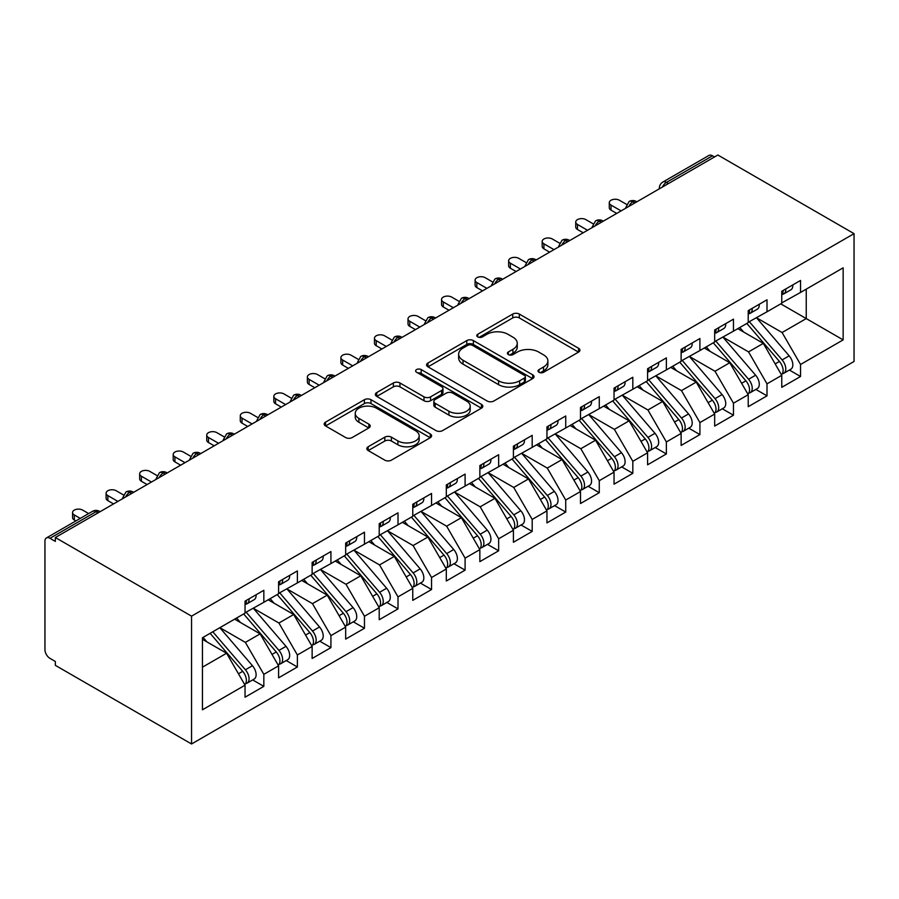 <?xml version="1.0" encoding="UTF-8"?>
<svg xmlns="http://www.w3.org/2000/svg" width="899" height="899" viewBox="0 0 899 899"><rect width="100%" height="100%" fill="white"/><g stroke="black" fill="none" stroke-linecap="round" stroke-linejoin="round"><path stroke-width="1.35" d="M538.995 372.276A3.259 1.877 0 0 0 543.603 372.276L578.585 352.082A4.652 2.686 0 0 0 579.945 350.183A4.652 2.686 0 0 0 578.585 348.284L519.319 314.066A4.652 2.686 0 0 0 512.733 314.066L477.751 334.259A3.259 1.877 0 0 0 476.796 335.597A3.259 1.877 0 0 0 477.751 336.923A3.259 1.877 0 0 0 482.358 336.923L486.887 334.304A14.901 8.608 0 0 1 507.957 334.304L512.902 337.159A14.901 8.608 0 0 1 517.262 343.238A14.901 8.608 0 0 1 512.902 349.329L508.373 351.936A3.259 1.877 0 0 0 507.418 353.273A3.259 1.877 0 0 0 508.373 354.599A3.259 1.877 0 0 0 512.981 354.599L517.509 351.992A14.901 8.608 0 0 1 538.58 351.992L543.513 354.835A14.901 8.608 0 0 1 547.884 360.926A14.901 8.608 0 0 1 543.513 367.006L538.995 369.624A3.259 1.877 0 0 0 538.04 370.95A3.259 1.877 0 0 0 538.995 372.276L538.995 369.624M368.185 446.758A4.652 2.686 0 0 0 366.826 448.657A4.652 2.686 0 0 0 368.185 450.556L384.817 460.153A4.652 2.686 0 0 0 391.402 460.153L430.25 437.723A4.652 2.686 0 0 0 431.61 435.824A4.652 2.686 0 0 0 430.25 433.925L370.984 399.707A4.652 2.686 0 0 0 364.398 399.707L325.55 422.137A4.652 2.686 0 0 0 324.179 424.036A4.652 2.686 0 0 0 325.55 425.935L345.632 437.532A4.652 2.686 0 0 0 352.217 437.532L368.848 427.935A4.652 2.686 0 0 0 370.208 426.036A4.652 2.686 0 0 0 368.848 424.126L358.881 418.383A12.451 7.192 0 0 1 355.24 413.293A12.451 7.192 0 0 1 362.926 406.651A12.451 7.192 0 0 1 376.501 408.213L415.518 430.733A12.451 7.192 0 0 1 419.17 435.824A12.451 7.192 0 0 1 411.472 442.465A12.451 7.192 0 0 1 397.897 440.903L391.402 437.15A4.652 2.686 0 0 0 384.817 437.15L368.185 446.758L368.185 450.556M717.863 155.021L854.05 233.65L191.543 616.152L55.345 537.523L717.863 155.021M487.213 401.033A4.652 2.686 0 0 0 493.798 401.033L532.658 378.603A4.652 2.686 0 0 0 534.017 376.703A4.652 2.686 0 0 0 532.658 374.804L473.38 340.586A4.652 2.686 0 0 0 466.795 340.586L427.946 363.016A4.652 2.686 0 0 0 426.587 364.915A4.652 2.686 0 0 0 427.946 366.814L487.213 401.033M417.889 372.984A3.259 1.877 0 0 1 421.193 373.445L421.193 369.568L481.448 404.359A4.652 2.686 0 0 1 482.819 406.258A4.652 2.686 0 0 1 481.448 408.157L442.6 430.599A4.652 2.686 0 0 1 436.015 430.599L376.748 396.38L376.748 392.571A4.652 2.686 0 0 0 375.377 394.47A4.652 2.686 0 0 0 376.748 396.38M376.748 392.571L393.369 382.974A4.652 2.686 0 0 1 399.954 382.974L423.991 396.852A4.652 2.686 0 0 0 430.576 396.852L441.611 390.481A4.652 2.686 0 0 0 442.971 388.582A4.652 2.686 0 0 0 441.611 386.682L416.585 372.231A3.259 1.877 0 0 1 415.63 370.905A3.259 1.877 0 0 1 417.642 369.163A3.259 1.877 0 0 1 421.193 369.568M55.345 537.523L55.345 541.4L49.984 538.299A7.113 4.113 -120 0 0 46.422 537.939A7.113 4.113 -120 0 0 44.95 541.198L44.95 649.662A7.113 4.113 -120 0 0 49.984 658.371L55.345 661.473L55.345 665.35L191.543 743.979L191.543 616.152M191.543 743.979L854.05 361.477L854.05 233.65M780.759 303.862L843.15 339.889L843.15 267.835L800.548 292.433L800.548 280.432L781.759 291.276L781.759 303.278L767.004 311.796L767.004 299.794L748.215 310.638L748.215 322.651L733.46 331.169L733.46 319.156L714.671 330L714.671 342.013L699.916 350.531L699.916 338.53L681.127 349.374L681.127 361.376L666.373 369.905L666.373 357.892L647.583 368.736L647.583 380.749L632.817 389.267L632.817 377.265L614.039 388.11L614.039 400.111L599.273 408.64L599.273 396.628L580.496 407.472L580.496 419.485L565.729 428.003L565.729 415.99L546.952 426.845L546.952 438.847L532.186 447.365L532.186 435.363L513.408 446.207L513.408 458.209L498.642 466.738L498.642 454.725L479.852 465.57L479.852 477.583L465.098 486.101L465.098 474.099L446.309 484.943L446.309 496.945L431.554 505.474L431.554 493.461L412.765 504.305L412.765 516.318L398.01 524.836L398.01 512.835L379.221 523.679L379.221 535.68L364.466 544.198L364.466 532.197L345.677 543.041L345.677 555.054L330.922 563.572L330.922 551.559L312.133 562.403L312.133 574.416L297.378 582.934L297.378 570.932L278.589 581.777L278.589 593.778L263.834 602.308L263.834 590.295L245.045 601.139L245.045 613.152L202.444 637.751L202.444 709.794L245.045 685.195L226.593 653.236L202.444 639.301M843.15 339.889L800.548 364.477L782.096 332.529L756.598 317.808M789.401 370.051L800.548 376.49L800.548 364.477M800.548 376.49L781.759 387.334L781.759 375.321L767.004 383.851L748.552 351.891L723.054 337.17M755.857 389.413L767.004 395.852L767.004 383.851M767.004 395.852L748.215 406.696L748.215 394.695L733.46 403.213L715.008 371.253L689.511 356.543M722.302 408.787L733.46 415.226L733.46 403.213M733.46 415.226L714.671 426.07L714.671 414.057L699.916 422.575L681.464 390.627L655.967 375.906M688.758 428.149L699.916 434.588L699.916 422.575M699.916 434.588L681.127 445.432L681.127 433.43L666.373 441.948L647.921 409.989L622.423 395.268M655.214 447.522L666.373 453.95L666.373 441.948M666.373 453.95L647.583 464.805L647.583 452.793L632.817 461.311L614.377 429.362L588.879 414.641M621.67 466.884L632.817 473.324L632.817 461.311M632.817 473.324L614.039 484.168L614.039 472.155L599.273 480.684L580.833 448.725L555.335 434.003M588.126 486.247L599.273 492.686L599.273 480.684M599.273 492.686L580.496 503.53L580.496 491.528L565.729 500.046L547.277 468.087L521.791 453.377M554.582 505.62L565.729 512.059L565.729 500.046M565.729 512.059L546.952 522.903L546.952 510.89L532.186 519.42L513.734 487.46L488.247 472.739M521.038 524.982L532.186 531.421L532.186 519.42M532.186 531.421L513.408 542.266L513.408 530.264L498.642 538.782L480.19 506.822L454.703 492.113M487.494 544.356L498.642 550.795L498.642 538.782M498.642 550.795L479.852 561.639L479.852 549.626L465.098 558.144L446.646 526.196L421.159 511.475M453.95 563.718L465.098 570.157L465.098 558.144M465.098 570.157L446.309 581.001L446.309 569L431.554 577.518L413.102 545.558L387.604 530.837L420.17 568.876L413.135 572.944A9.484 5.473 60 0 1 416.799 581.956A9.484 5.473 60 0 1 414.832 586.305A9.484 5.473 60 0 1 413.293 586.744M420.406 583.091L431.554 589.519L431.554 577.518M431.554 589.519L412.765 600.363L412.765 588.362L398.01 596.88L379.558 564.932L354.06 550.21M386.862 602.454L398.01 608.893L398.01 596.88M398.01 608.893L379.221 619.737L379.221 607.724L364.466 616.253L346.014 584.294L320.516 569.573L353.082 607.612L346.036 611.68A9.484 5.473 60 0 1 349.7 620.692A9.484 5.473 60 0 1 347.744 625.041A9.484 5.473 60 0 1 346.205 625.479M353.318 621.816L364.466 628.255L364.466 616.253M364.466 628.255L345.677 639.099L345.677 627.097L330.922 635.615L312.47 603.656L286.972 588.946L319.538 626.974L312.492 631.042A9.484 5.473 60 0 1 316.156 640.066A9.484 5.473 60 0 1 314.189 644.403A9.484 5.473 60 0 1 312.661 644.841M319.774 641.189L330.922 647.628L330.922 635.615M330.922 647.628L312.133 658.473L312.133 646.46L297.378 654.989L278.926 623.029L253.428 608.308M286.23 660.551L297.378 666.991L297.378 654.989M297.378 666.991L278.589 677.835L278.589 665.833L263.834 674.351L245.382 642.392L219.884 627.671M252.675 679.925L263.834 686.353L263.834 674.351M263.834 686.353L245.045 697.208L245.045 685.195M245.045 612.758L263.834 602.308M202.444 667.182L226.593 653.236M278.589 593.396L297.378 582.934M245.382 642.392L260.137 633.874L234.65 619.153M278.589 665.833L260.137 633.874M312.133 574.034L330.922 563.572M278.926 623.029L293.681 614.511L268.194 599.79M312.133 646.46L293.681 614.511M345.677 554.661L364.466 544.198M312.47 603.656L327.225 595.138L301.738 580.417M345.677 627.097L327.225 595.138M379.221 535.298L398.01 524.836M346.014 584.294L360.769 575.776L335.282 561.055M379.221 607.724L360.769 575.776M412.765 515.925L431.554 505.474M379.558 564.932L394.324 556.402L368.826 541.681M412.765 588.362L394.324 556.402M446.309 496.563L465.098 486.101M413.102 545.558L427.868 537.04L402.37 522.319M446.309 569L427.868 537.04M479.852 477.189L498.642 466.738M446.646 526.196L461.412 517.667L435.914 502.957M479.852 549.626L461.412 517.667M513.408 457.827L532.186 447.365M480.19 506.822L494.956 498.304L469.458 483.583M513.408 530.264L494.956 498.304M546.952 438.465L565.729 428.003M513.734 487.46L528.5 478.942L503.002 464.221M546.952 510.89L528.5 478.942M580.496 419.091L599.273 408.64M547.277 468.087L562.044 459.569L536.546 444.848M580.496 491.528L562.044 459.569M614.039 399.729L632.817 389.267M580.833 448.725L595.587 440.207L570.09 425.485M614.039 472.155L595.587 440.207M647.583 380.356L666.373 369.905M614.377 429.362L629.131 420.833L603.634 406.123M647.583 452.793L629.131 420.833M681.127 360.993L699.916 350.531M647.921 409.989L662.675 401.471L637.177 386.75M681.127 433.43L662.675 401.471M714.671 341.631L733.46 331.169M681.464 390.627L696.219 382.109L670.733 367.388M714.671 414.057L696.219 382.109M748.215 322.258L767.004 311.796M715.008 371.253L729.763 362.735L704.277 348.014M748.215 394.695L729.763 362.735M714.503 156.965L712.491 155.797L666.451 182.385L668.463 183.542M662.428 187.026A7.113 4.113 120 0 1 666.451 182.385A7.113 4.113 60 0 0 662.889 182.025L708.929 155.448A7.113 4.113 60 0 1 712.491 155.797M781.759 302.896L800.548 292.433M782.096 332.529L806.246 318.583L806.246 289.141L843.15 267.835M748.552 351.891L763.307 343.373L737.821 328.652M781.759 375.321L763.307 343.373M634.75 203.005L632.739 201.848A7.113 4.113 -120 0 0 629.176 201.488A7.113 4.113 -120 0 0 629.098 201.545L625.783 207.557A7.113 4.113 0 0 0 625.861 208.141M601.206 222.379L599.195 221.21A7.113 4.113 -120 0 0 595.632 220.862A7.113 4.113 -120 0 0 595.554 220.907L592.239 226.919A7.113 4.113 0 0 0 592.317 227.503M567.662 241.741L565.651 240.584A7.113 4.113 -120 0 0 562.089 240.224A7.113 4.113 -120 0 0 562.01 240.28L558.695 246.292A7.113 4.113 0 0 0 558.773 246.877M534.118 261.103L532.107 259.946A7.113 4.113 -120 0 0 528.545 259.597A7.113 4.113 -120 0 0 528.466 259.642L525.151 265.654A7.113 4.113 0 0 0 525.23 266.239M500.574 280.477L498.563 279.308A7.113 4.113 -120 0 0 495.001 278.96A7.113 4.113 -120 0 0 494.922 279.005L491.607 285.028A7.113 4.113 0 0 0 491.686 285.612M467.031 299.839L465.019 298.682A7.113 4.113 -120 0 0 461.457 298.322A7.113 4.113 -120 0 0 461.378 298.378L458.063 304.39A7.113 4.113 0 0 0 458.13 304.975M433.487 319.212L431.475 318.044A7.113 4.113 -120 0 0 427.913 317.695A7.113 4.113 -120 0 0 427.834 317.74L424.519 323.764A7.113 4.113 0 0 0 424.586 324.337M399.943 338.575L397.92 337.417A7.113 4.113 -120 0 0 394.369 337.058A7.113 4.113 -120 0 0 394.279 337.114L390.975 343.126A7.113 4.113 0 0 0 391.043 343.71M366.387 357.937L364.376 356.779A7.113 4.113 -120 0 0 360.825 356.431A7.113 4.113 -120 0 0 360.735 356.476L357.431 362.488A7.113 4.113 0 0 0 357.499 363.072M332.844 377.31L330.832 376.142A7.113 4.113 -120 0 0 327.281 375.793A7.113 4.113 -120 0 0 327.191 375.849L323.887 381.861A7.113 4.113 0 0 0 323.955 382.446M299.3 396.673L297.288 395.515A7.113 4.113 -120 0 0 293.737 395.167A7.113 4.113 -120 0 0 293.647 395.212L290.343 401.224A7.113 4.113 0 0 0 290.411 401.808M265.756 416.046L263.744 414.877A7.113 4.113 -120 0 0 260.193 414.529A7.113 4.113 -120 0 0 260.103 414.574L256.799 420.597A7.113 4.113 0 0 0 256.867 421.182M232.212 435.408L230.2 434.251A7.113 4.113 -120 0 0 226.638 433.891A7.113 4.113 -120 0 0 226.559 433.947L223.255 439.959A7.113 4.113 0 0 0 223.323 440.544M198.668 454.782L196.656 453.613A7.113 4.113 -120 0 0 193.094 453.265A7.113 4.113 -120 0 0 193.015 453.31L189.7 459.322A7.113 4.113 0 0 0 189.779 459.906M165.124 474.144L163.112 472.986A7.113 4.113 -120 0 0 159.55 472.627A7.113 4.113 -120 0 0 159.471 472.683L156.156 478.695A7.113 4.113 0 0 0 156.235 479.279M131.58 493.506L129.568 492.349A7.113 4.113 -120 0 0 126.006 492A7.113 4.113 -120 0 0 125.927 492.045L122.612 498.057A7.113 4.113 0 0 0 122.691 498.642M540.299 372.737L543.513 370.882A14.901 8.608 0 0 0 547.884 364.792L547.884 360.926M517.262 343.238L517.262 347.115A14.901 8.608 0 0 1 512.902 353.206L509.677 355.06M578.518 352.116L519.319 317.931A4.652 2.686 0 0 0 512.733 317.931L479.055 337.383M532.59 378.636L473.38 344.452A4.652 2.686 0 0 0 466.795 344.452L428.014 366.848M524.42 378.029A3.259 1.877 0 0 0 525.376 376.703A3.259 1.877 0 0 0 524.42 375.366L472.402 345.34A3.259 1.877 0 0 0 467.783 345.34L463.019 348.093A14.901 8.608 0 0 0 458.647 354.172A14.901 8.608 0 0 0 463.019 360.263L498.574 380.794A14.901 8.608 0 0 0 519.644 380.794L524.42 378.029L524.42 381.906A3.259 1.877 0 0 0 525.376 380.569L525.376 376.703M458.647 354.172L458.647 358.049A14.901 8.608 0 0 0 463.019 364.129L463.019 360.263M524.42 381.906L519.644 384.66A14.901 8.608 0 0 1 498.574 384.66L463.019 364.129M376.805 396.414L393.369 386.851L393.369 382.974M442.971 388.582L442.971 392.458A4.652 2.686 0 0 1 441.611 394.358L430.576 400.729A4.652 2.686 0 0 1 423.991 400.729L399.954 386.851A4.652 2.686 0 0 0 393.369 386.851M421.193 373.445L481.392 408.202M448.938 411.248A12.451 7.192 0 0 0 462.513 412.81A12.451 7.192 0 0 0 470.199 406.168A12.451 7.192 0 0 0 466.559 401.078L452.804 393.144A4.652 2.686 0 0 0 446.219 393.144L435.195 399.516A4.652 2.686 0 0 0 433.824 401.415A4.652 2.686 0 0 0 435.195 403.314L448.938 411.248L448.938 415.124A12.451 7.192 0 0 0 462.513 416.687A12.451 7.192 0 0 0 470.199 410.045L470.199 406.168M433.824 401.415L433.824 405.292A4.652 2.686 0 0 0 435.195 407.191L435.195 403.314M448.938 415.124L435.195 407.191M419.17 435.824L419.17 439.701A12.451 7.192 0 0 1 411.472 446.342A12.451 7.192 0 0 1 397.897 444.78L391.402 441.027A4.652 2.686 0 0 0 384.817 441.027L368.242 450.59M355.24 413.293L355.24 417.17A12.451 7.192 0 0 0 358.881 422.249L358.881 418.383M368.781 427.969L358.881 422.249M430.194 437.757L370.984 403.572A4.652 2.686 0 0 0 364.398 403.572L325.607 425.969M749.519 321.898L782.119 359.903A9.484 5.473 60 0 1 785.782 368.927A9.484 5.473 60 0 1 783.827 373.265L790.862 369.197A9.484 5.473 -120 0 0 792.828 364.859A9.484 5.473 -120 0 0 789.165 355.847L756.565 317.83M783.827 373.265A9.484 5.473 60 0 1 782.287 373.703M746.833 323.449L779.444 361.454A9.484 5.473 60 0 1 783.108 370.478A9.484 5.473 60 0 1 781.377 374.669M743.653 332.023L739.787 327.517M781.759 294.962A9.484 5.473 -120 0 0 783.108 291.085A9.484 5.473 -120 0 0 783.085 290.512M782.287 294.321A9.484 5.473 -120 0 0 783.827 293.883A9.484 5.473 -120 0 0 785.782 289.534A9.484 5.473 -120 0 0 785.771 288.961M792.817 284.893A9.484 5.473 60 0 1 792.828 285.466A9.484 5.473 60 0 1 790.862 289.815L783.827 293.883M626.547 204.365L619.4 200.252A5.933 3.427 -0 0 0 612.938 199.511A5.933 3.427 -0 0 0 609.286 202.668A5.933 3.427 -0 0 0 611.017 205.084L611.017 210.13A5.933 3.427 180 0 1 609.286 207.703L609.286 202.668M616.725 213.411L611.017 210.13M621.085 210.894L611.017 205.084M715.975 341.26L748.575 379.277A9.484 5.473 60 0 1 752.238 388.289A9.484 5.473 60 0 1 750.272 392.638L757.318 388.57A9.484 5.473 -120 0 0 759.284 384.221A9.484 5.473 -120 0 0 755.621 375.209L723.01 337.192M750.272 392.638A9.484 5.473 60 0 1 748.743 393.077M713.289 342.811L745.9 380.828A9.484 5.473 60 0 1 749.552 389.84A9.484 5.473 60 0 1 747.833 394.032M710.109 351.385L706.243 346.879M682.42 360.634L715.031 398.639A9.484 5.473 60 0 1 718.694 407.663A9.484 5.473 60 0 1 716.728 412L723.774 407.932A9.484 5.473 -120 0 0 725.74 403.595A9.484 5.473 -120 0 0 722.077 394.571L689.466 356.566M716.728 412A9.484 5.473 60 0 1 715.199 412.439M679.745 362.185L712.345 400.19A9.484 5.473 60 0 1 716.009 409.214A9.484 5.473 60 0 1 714.289 413.394M676.565 370.759L672.699 366.241M648.876 379.996L681.487 418.013A9.484 5.473 60 0 1 685.15 427.025A9.484 5.473 60 0 1 683.184 431.374L690.23 427.306A9.484 5.473 -120 0 0 692.196 422.957A9.484 5.473 -120 0 0 688.533 413.945L655.922 375.928M683.184 431.374A9.484 5.473 60 0 1 681.656 431.812M646.201 381.547L678.801 419.563A9.484 5.473 60 0 1 682.465 428.576A9.484 5.473 60 0 1 680.745 432.767M643.021 390.121L639.155 385.615M615.332 399.37L647.943 437.375A9.484 5.473 60 0 1 651.606 446.398A9.484 5.473 60 0 1 649.64 450.736L656.686 446.668A9.484 5.473 -120 0 0 658.652 442.33A9.484 5.473 -120 0 0 654.989 433.307L622.378 395.302M649.64 450.736A9.484 5.473 60 0 1 648.112 451.174M612.657 400.909L645.257 438.926A9.484 5.473 60 0 1 648.921 447.938A9.484 5.473 60 0 1 647.201 452.13M609.477 409.483L605.611 404.977M748.215 314.324A9.484 5.473 -120 0 0 749.552 310.458A9.484 5.473 -120 0 0 749.541 309.874M748.743 313.684A9.484 5.473 -120 0 0 750.272 313.245A9.484 5.473 -120 0 0 752.238 308.908A9.484 5.473 -120 0 0 752.227 308.323M759.273 304.255A9.484 5.473 60 0 1 759.284 304.84A9.484 5.473 60 0 1 757.318 309.177L750.272 313.245M592.992 223.739L585.856 219.614A5.933 3.427 -0 0 0 579.394 218.873A5.933 3.427 -0 0 0 575.742 222.031A5.933 3.427 -0 0 0 577.473 224.458L577.473 229.492A5.933 3.427 180 0 1 575.742 227.076L575.742 222.031M583.17 232.785L577.473 229.492M587.541 230.268L577.473 224.458M714.671 333.698A9.484 5.473 -120 0 0 716.009 329.821A9.484 5.473 -120 0 0 715.997 329.236M715.199 333.057A9.484 5.473 -120 0 0 716.728 332.619A9.484 5.473 -120 0 0 718.694 328.27A9.484 5.473 -120 0 0 718.683 327.697M725.718 323.629A9.484 5.473 60 0 1 725.74 324.202A9.484 5.473 60 0 1 723.774 328.551L716.728 332.619M559.448 243.101L552.312 238.977A5.933 3.427 -0 0 0 545.85 238.235A5.933 3.427 -0 0 0 542.187 241.404A5.933 3.427 -0 0 0 543.929 243.82L543.929 248.854A5.933 3.427 180 0 1 542.187 246.438L542.187 241.404M549.626 252.147L543.929 248.854M553.986 249.63L543.929 243.82M681.127 353.06A9.484 5.473 -120 0 0 682.465 349.183A9.484 5.473 -120 0 0 682.453 348.61M681.656 352.419A9.484 5.473 -120 0 0 683.184 351.981A9.484 5.473 -120 0 0 685.15 347.643A9.484 5.473 -120 0 0 685.139 347.059M692.174 342.991A9.484 5.473 60 0 1 692.196 343.575A9.484 5.473 60 0 1 690.23 347.913L683.184 351.981M525.904 262.474L518.768 258.35A5.933 3.427 -0 0 0 512.306 257.608A5.933 3.427 -0 0 0 508.643 260.766A5.933 3.427 -0 0 0 510.385 263.193L510.385 268.228A5.933 3.427 180 0 1 508.643 265.801L508.643 260.766M516.082 271.52L510.385 268.228M520.442 269.003L510.385 263.193M647.583 372.433A9.484 5.473 -120 0 0 648.921 368.556A9.484 5.473 -120 0 0 648.909 367.972M648.112 371.793A9.484 5.473 -120 0 0 649.64 371.343A9.484 5.473 -120 0 0 651.606 367.006A9.484 5.473 -120 0 0 651.584 366.421M658.63 362.353A9.484 5.473 60 0 1 658.652 362.938A9.484 5.473 60 0 1 656.686 367.286L649.64 371.343M492.36 281.837L485.224 277.712A5.933 3.427 -0 0 0 478.762 276.971A5.933 3.427 -0 0 0 475.099 280.14A5.933 3.427 -0 0 0 476.841 282.556L476.841 287.59A5.933 3.427 180 0 1 475.099 285.174L475.099 280.14M482.538 290.883L476.841 287.59M486.898 288.365L476.841 282.556M581.788 418.732L614.399 456.748A9.484 5.473 60 0 1 618.062 465.761A9.484 5.473 60 0 1 616.096 470.098L623.142 466.042A9.484 5.473 -120 0 0 625.108 461.693A9.484 5.473 -120 0 0 621.445 452.68L588.834 414.664M616.096 470.098A9.484 5.473 60 0 1 614.556 470.548M579.102 420.283L611.713 458.288A9.484 5.473 60 0 1 615.377 467.311A9.484 5.473 60 0 1 613.657 471.503M575.933 428.857L572.067 424.35M614.039 391.795A9.484 5.473 -120 0 0 615.377 387.918A9.484 5.473 -120 0 0 615.365 387.345M614.556 391.155A9.484 5.473 -120 0 0 616.096 390.717A9.484 5.473 -120 0 0 618.062 386.368A9.484 5.473 -120 0 0 618.04 385.795M625.086 381.727A9.484 5.473 60 0 1 625.108 382.3A9.484 5.473 60 0 1 623.142 386.649L616.096 390.717M458.816 301.199L451.68 297.086A5.933 3.427 -0 0 0 445.219 296.344A5.933 3.427 -0 0 0 441.555 299.502A5.933 3.427 -0 0 0 443.297 301.929L443.297 306.964A5.933 3.427 180 0 1 441.555 304.536L441.555 299.502M448.994 310.256L443.297 306.964M453.354 307.739L443.297 301.929M548.244 438.094L580.855 476.11A9.484 5.473 60 0 1 584.519 485.123A9.484 5.473 60 0 1 582.552 489.472L589.598 485.404A9.484 5.473 -120 0 0 591.564 481.055A9.484 5.473 -120 0 0 587.901 472.042L555.29 434.026M582.552 489.472A9.484 5.473 60 0 1 581.012 489.91M545.558 439.645L578.169 477.661A9.484 5.473 60 0 1 581.833 486.674A9.484 5.473 60 0 1 580.113 490.865M542.389 448.219L538.523 443.713M580.496 411.158A9.484 5.473 -120 0 0 581.833 407.292A9.484 5.473 -120 0 0 581.822 406.708M581.012 410.517A9.484 5.473 -120 0 0 582.552 410.079A9.484 5.473 -120 0 0 584.519 405.741A9.484 5.473 -120 0 0 584.496 405.157M591.542 401.089A9.484 5.473 60 0 1 591.564 401.673A9.484 5.473 60 0 1 589.598 406.011L582.552 410.079M425.272 320.572L418.136 316.448A5.933 3.427 -0 0 0 411.675 315.706A5.933 3.427 -0 0 0 408.011 318.875A5.933 3.427 -0 0 0 409.753 321.291L409.753 326.326A5.933 3.427 180 0 1 408.011 323.91L408.011 318.875M415.45 329.618L409.753 326.326M419.811 327.101L409.753 321.291M514.7 457.467L547.311 495.473A9.484 5.473 60 0 1 550.975 504.496A9.484 5.473 60 0 1 549.008 508.834L556.054 504.766A9.484 5.473 -120 0 0 558.021 500.428A9.484 5.473 -120 0 0 554.357 491.405L521.746 453.399M549.008 508.834A9.484 5.473 60 0 1 547.469 509.272M512.014 459.018L544.625 497.023A9.484 5.473 60 0 1 548.289 506.047A9.484 5.473 60 0 1 546.57 510.227M508.834 467.592L504.968 463.086M546.952 430.531A9.484 5.473 -120 0 0 548.289 426.654A9.484 5.473 -120 0 0 548.266 426.081M547.469 429.891A9.484 5.473 -120 0 0 549.008 429.452A9.484 5.473 -120 0 0 550.975 425.103A9.484 5.473 -120 0 0 550.952 424.53M557.998 420.462A9.484 5.473 60 0 1 558.021 421.035A9.484 5.473 60 0 1 556.054 425.384L549.008 429.452M391.728 339.934L384.592 335.821A5.933 3.427 -0 0 0 378.131 335.069A5.933 3.427 -0 0 0 374.467 338.238A5.933 3.427 -0 0 0 376.209 340.654L376.209 345.688A5.933 3.427 180 0 1 374.467 343.272L374.467 338.238M381.906 348.981L376.209 345.688M386.267 346.463L376.209 340.654M481.156 476.83L513.767 514.846A9.484 5.473 60 0 1 517.431 523.859A9.484 5.473 60 0 1 515.464 528.207L522.51 524.139A9.484 5.473 -120 0 0 524.477 519.791A9.484 5.473 -120 0 0 520.813 510.778L488.202 472.762M515.464 528.207A9.484 5.473 60 0 1 513.925 528.646M478.47 478.38L511.082 516.397A9.484 5.473 60 0 1 514.745 525.409A9.484 5.473 60 0 1 513.026 529.601M475.29 486.955L471.424 482.448M513.408 449.893A9.484 5.473 -120 0 0 514.745 446.016A9.484 5.473 -120 0 0 514.722 445.443M513.925 449.253A9.484 5.473 -120 0 0 515.464 448.815A9.484 5.473 -120 0 0 517.431 444.477A9.484 5.473 -120 0 0 517.408 443.892M524.454 439.825A9.484 5.473 60 0 1 524.477 440.409A9.484 5.473 60 0 1 522.51 444.747L515.464 448.815M358.184 359.308L351.048 355.184A5.933 3.427 -0 0 0 344.587 354.442A5.933 3.427 -0 0 0 340.923 357.6A5.933 3.427 -0 0 0 342.665 360.027L342.665 365.061A5.933 3.427 180 0 1 340.923 362.634L340.923 357.6M348.363 368.354L342.665 365.061M352.723 365.837L342.665 360.027M447.612 496.203L480.223 534.208A9.484 5.473 60 0 1 483.887 543.232A9.484 5.473 60 0 1 481.92 547.57L488.966 543.502A9.484 5.473 -120 0 0 490.933 539.164A9.484 5.473 -120 0 0 487.269 530.14L454.658 492.135M481.92 547.57A9.484 5.473 60 0 1 480.381 548.008M444.926 497.743L477.538 535.759A9.484 5.473 60 0 1 481.201 544.783A9.484 5.473 60 0 1 479.482 548.963M441.746 506.317L437.88 501.811M479.852 469.267A9.484 5.473 -120 0 0 481.201 465.39A9.484 5.473 -120 0 0 481.179 464.805M480.381 468.626A9.484 5.473 -120 0 0 481.92 468.188A9.484 5.473 -120 0 0 483.887 463.839A9.484 5.473 -120 0 0 483.864 463.255M490.91 459.198A9.484 5.473 60 0 1 490.933 459.771A9.484 5.473 60 0 1 488.966 464.12L481.92 468.188M324.64 378.67L317.504 374.546A5.933 3.427 -0 0 0 311.043 373.804A5.933 3.427 -0 0 0 307.379 376.973A5.933 3.427 -0 0 0 309.11 379.389L309.11 384.424A5.933 3.427 180 0 1 307.379 382.008L307.379 376.973M314.819 387.716L309.11 384.424M319.179 385.199L309.11 379.389M414.068 515.565L446.679 553.582A9.484 5.473 60 0 1 450.343 562.594A9.484 5.473 60 0 1 448.376 566.943L455.422 562.875A9.484 5.473 -120 0 0 457.377 558.526A9.484 5.473 -120 0 0 453.725 549.514L421.114 511.497M448.376 566.943A9.484 5.473 60 0 1 446.837 567.381M411.382 517.116L443.994 555.121A9.484 5.473 60 0 1 447.657 564.145A9.484 5.473 60 0 1 445.926 568.337M408.202 525.69L404.336 521.184M446.309 488.629A9.484 5.473 -120 0 0 447.657 484.752A9.484 5.473 -120 0 0 447.635 484.179M446.837 487.988A9.484 5.473 -120 0 0 448.376 487.55A9.484 5.473 -120 0 0 450.343 483.201A9.484 5.473 -120 0 0 450.32 482.628M457.366 478.56A9.484 5.473 60 0 1 457.377 479.145A9.484 5.473 60 0 1 455.422 483.482L448.376 487.55M291.096 398.032L283.96 393.919A5.933 3.427 -0 0 0 277.499 393.178A5.933 3.427 -0 0 0 273.835 396.335A5.933 3.427 -0 0 0 275.566 398.763L275.566 403.797A5.933 3.427 180 0 1 273.835 401.37L273.835 396.335M281.275 407.09L275.566 403.797M285.635 404.572L275.566 398.763M414.832 586.305L421.878 582.237A9.484 5.473 -120 0 0 423.834 577.9A9.484 5.473 -120 0 0 420.17 568.876M377.838 536.478L410.45 574.495A9.484 5.473 60 0 1 414.113 583.507A9.484 5.473 60 0 1 412.383 587.699M374.658 545.052L370.793 540.546M380.524 534.927L413.135 572.944M412.765 507.991A9.484 5.473 -120 0 0 414.113 504.125A9.484 5.473 -120 0 0 414.091 503.541M413.293 507.351A9.484 5.473 -120 0 0 414.832 506.912A9.484 5.473 -120 0 0 416.799 502.575A9.484 5.473 -120 0 0 416.776 501.99M423.822 497.922A9.484 5.473 60 0 1 423.834 498.507A9.484 5.473 60 0 1 421.878 502.844L414.832 506.912M257.552 417.406L250.416 413.282A5.933 3.427 -0 0 0 243.955 412.54A5.933 3.427 -0 0 0 240.291 415.709A5.933 3.427 -0 0 0 242.022 418.125L242.022 423.159A5.933 3.427 180 0 1 240.291 420.743L240.291 415.709M247.731 426.452L242.022 423.159M252.091 423.935L242.022 418.125M346.98 554.301L379.592 592.306A9.484 5.473 60 0 1 383.244 601.33A9.484 5.473 60 0 1 381.288 605.668L388.323 601.6A9.484 5.473 -120 0 0 390.29 597.262A9.484 5.473 -120 0 0 386.626 588.249L354.026 550.233M381.288 605.668A9.484 5.473 60 0 1 379.749 606.106M344.295 555.852L376.906 593.857A9.484 5.473 60 0 1 380.569 602.881A9.484 5.473 60 0 1 378.839 607.072M341.114 564.426L337.249 559.92M379.221 527.365A9.484 5.473 -120 0 0 380.569 523.488A9.484 5.473 -120 0 0 380.547 522.915M379.749 526.724A9.484 5.473 -120 0 0 381.288 526.286A9.484 5.473 -120 0 0 383.244 521.937A9.484 5.473 -120 0 0 383.232 521.364M390.278 517.296A9.484 5.473 60 0 1 390.29 517.869A9.484 5.473 60 0 1 388.323 522.218L381.288 526.286M224.008 436.768L216.873 432.655A5.933 3.427 -0 0 0 210.4 431.913A5.933 3.427 -0 0 0 206.748 435.071A5.933 3.427 -0 0 0 208.478 437.487L208.478 442.533A5.933 3.427 180 0 1 206.748 440.105L206.748 435.071M214.187 445.814L208.478 442.533M218.547 443.297L208.478 437.487M347.744 625.041L354.779 620.973A9.484 5.473 -120 0 0 356.746 616.624A9.484 5.473 -120 0 0 353.082 607.612M310.751 575.214L343.362 613.23A9.484 5.473 60 0 1 347.025 622.243A9.484 5.473 60 0 1 345.295 626.434M307.57 583.788L303.705 579.282M313.436 573.663L346.036 611.68M345.677 546.727A9.484 5.473 -120 0 0 347.025 542.861A9.484 5.473 -120 0 0 347.003 542.277M346.205 546.086A9.484 5.473 -120 0 0 347.744 545.648A9.484 5.473 -120 0 0 349.7 541.31A9.484 5.473 -120 0 0 349.689 540.726M356.734 536.658A9.484 5.473 60 0 1 356.746 537.242A9.484 5.473 60 0 1 354.779 541.58L347.744 545.648M190.464 456.141L183.317 452.017A5.933 3.427 -0 0 0 176.856 451.276A5.933 3.427 -0 0 0 173.204 454.433A5.933 3.427 -0 0 0 174.934 456.861L174.934 461.895A5.933 3.427 180 0 1 173.204 459.479L173.204 454.433M180.643 465.188L174.934 461.895M185.003 462.67L174.934 456.861M314.189 644.403L321.235 640.335A9.484 5.473 -120 0 0 323.202 635.998A9.484 5.473 -120 0 0 319.538 626.974M277.207 594.587L309.818 632.593A9.484 5.473 60 0 1 313.481 641.616A9.484 5.473 60 0 1 311.751 645.797M274.026 603.162L270.161 598.644M279.892 593.037L312.492 631.042M312.133 566.1A9.484 5.473 -120 0 0 313.481 562.223A9.484 5.473 -120 0 0 313.459 561.639M312.661 565.46A9.484 5.473 -120 0 0 314.189 565.022A9.484 5.473 -120 0 0 316.156 560.673A9.484 5.473 -120 0 0 316.145 560.099M323.191 556.032A9.484 5.473 60 0 1 323.202 556.605A9.484 5.473 60 0 1 321.235 560.954L314.189 565.022M156.909 475.504L149.773 471.379A5.933 3.427 -0 0 0 143.312 470.638A5.933 3.427 -0 0 0 139.66 473.807A5.933 3.427 -0 0 0 141.39 476.223L141.39 481.257A5.933 3.427 180 0 1 139.66 478.841L139.66 473.807M147.099 484.55L141.39 481.257M151.459 482.033L141.39 476.223M246.348 612.399L278.948 650.415A9.484 5.473 60 0 1 282.612 659.428A9.484 5.473 60 0 1 280.645 663.777L287.691 659.709A9.484 5.473 -120 0 0 289.658 655.36A9.484 5.473 -120 0 0 285.994 646.347L253.383 608.331M280.645 663.777A9.484 5.473 60 0 1 279.117 664.215M243.663 613.95L276.263 651.966A9.484 5.473 60 0 1 279.926 660.979A9.484 5.473 60 0 1 278.207 665.17M240.483 622.524L236.617 618.018M278.589 585.463A9.484 5.473 -120 0 0 279.926 581.586A9.484 5.473 -120 0 0 279.915 581.012M279.117 584.822A9.484 5.473 -120 0 0 280.645 584.384A9.484 5.473 -120 0 0 282.612 580.046A9.484 5.473 -120 0 0 282.601 579.462M289.647 575.394A9.484 5.473 60 0 1 289.658 575.978A9.484 5.473 60 0 1 287.691 580.316L280.645 584.384M123.365 494.877L116.229 490.753A5.933 3.427 -0 0 0 109.768 490.011A5.933 3.427 -0 0 0 106.104 493.169A5.933 3.427 -0 0 0 107.846 495.596L107.846 500.631A5.933 3.427 180 0 1 106.104 498.203L106.104 493.169M113.544 503.923L107.846 500.631M117.904 501.406L107.846 495.596M212.793 631.772L245.405 669.777A9.484 5.473 60 0 1 249.068 678.801A9.484 5.473 60 0 1 247.101 683.139L254.147 679.071A9.484 5.473 -120 0 0 256.114 674.733A9.484 5.473 -120 0 0 252.45 665.709L219.839 627.704M247.101 683.139A9.484 5.473 60 0 1 245.573 683.577M210.119 633.312L242.719 671.328A9.484 5.473 60 0 1 246.382 680.341A9.484 5.473 60 0 1 244.663 684.532M206.939 641.886L203.073 637.38M245.045 604.836A9.484 5.473 -120 0 0 246.382 600.959A9.484 5.473 -120 0 0 246.371 600.375M245.573 604.195A9.484 5.473 -120 0 0 247.101 603.746A9.484 5.473 -120 0 0 249.068 599.408A9.484 5.473 -120 0 0 249.057 598.824M256.091 594.756A9.484 5.473 60 0 1 256.114 595.34A9.484 5.473 60 0 1 254.147 599.689L247.101 603.746M88.653 513.565L82.686 510.115A5.933 3.427 -0 0 0 76.224 509.373A5.933 3.427 -0 0 0 72.561 512.542A5.933 3.427 -0 0 0 74.302 514.958L74.302 519.993A5.933 3.427 180 0 1 72.561 517.577L72.561 512.542M75.909 520.926L74.302 519.993M80.269 518.408L74.302 514.958M98.036 512.88L96.024 511.711L49.984 538.299M100.115 511.677L99.575 511.362A7.113 4.113 120 0 0 96.024 511.711A7.113 4.113 -120 0 0 92.462 511.362L46.422 537.939M636.84 201.803L636.301 201.488A7.113 4.113 120 0 0 632.739 201.848A7.113 4.113 120 0 0 628.884 206.399M659.338 188.812L659.338 188.194A7.113 4.113 0 0 0 659.405 188.768M603.285 221.165L602.757 220.862A7.113 4.113 120 0 0 599.195 221.21A7.113 4.113 120 0 0 595.329 225.761M569.741 240.539L569.202 240.224A7.113 4.113 120 0 0 565.651 240.584A7.113 4.113 120 0 0 561.785 245.135M536.197 259.901L535.658 259.597A7.113 4.113 120 0 0 532.107 259.946A7.113 4.113 120 0 0 528.241 264.497M502.653 279.274L502.114 278.96A7.113 4.113 120 0 0 498.563 279.308A7.113 4.113 120 0 0 494.697 283.859M469.109 298.637L468.57 298.322A7.113 4.113 120 0 0 465.019 298.682A7.113 4.113 120 0 0 461.153 303.233M435.566 318.01L435.026 317.695A7.113 4.113 120 0 0 431.475 318.044A7.113 4.113 120 0 0 427.609 322.595M402.022 337.372L401.482 337.058A7.113 4.113 120 0 0 397.92 337.417A7.113 4.113 120 0 0 394.065 341.968M368.478 356.734L367.938 356.431A7.113 4.113 120 0 0 364.376 356.779A7.113 4.113 120 0 0 360.521 361.331M334.934 376.108L334.394 375.793A7.113 4.113 120 0 0 330.832 376.142A7.113 4.113 120 0 0 326.978 380.704M301.39 395.47L300.85 395.167A7.113 4.113 120 0 0 297.288 395.515A7.113 4.113 120 0 0 293.434 400.066M267.846 414.844L267.306 414.529A7.113 4.113 120 0 0 263.744 414.877A7.113 4.113 120 0 0 259.89 419.428M234.302 434.206L233.762 433.891A7.113 4.113 120 0 0 230.2 434.251A7.113 4.113 120 0 0 226.346 438.802M200.758 453.568L200.219 453.265A7.113 4.113 120 0 0 196.656 453.613A7.113 4.113 120 0 0 192.802 458.164M167.203 472.941L166.675 472.627A7.113 4.113 120 0 0 163.112 472.986A7.113 4.113 120 0 0 159.247 477.538M133.659 492.304L133.119 492A7.113 4.113 120 0 0 129.568 492.349A7.113 4.113 120 0 0 125.703 496.9M543.513 370.882L543.513 367.006M508.373 354.599L508.373 351.936M512.902 353.206L512.902 349.329M477.751 336.923L477.751 334.259M512.733 317.931L512.733 314.066M519.319 317.931L519.319 314.066M578.585 352.082L578.585 348.284M427.946 366.814L427.946 363.016M466.795 344.452L466.795 340.586M473.38 344.452L473.38 340.586M532.658 378.603L532.658 374.804M498.574 384.66L498.574 380.794M519.644 384.66L519.644 380.794M399.954 386.851L399.954 382.974M423.991 400.729L423.991 396.852M430.576 400.729L430.576 396.852M441.611 394.358L441.611 390.481M481.448 408.157L481.448 404.359M384.817 441.027L384.817 437.15M391.402 441.027L391.402 437.15M397.897 444.78L397.897 440.903M368.848 427.935L368.848 424.126M325.55 425.935L325.55 422.137M364.398 403.572L364.398 399.707M370.984 403.572L370.984 399.707M430.25 437.723L430.25 433.925M779.444 361.454L775.174 363.915M789.165 355.847L782.119 359.903M745.9 380.828L741.63 383.289M755.621 375.209L748.575 379.277M712.345 400.19L708.086 402.651M722.077 394.571L715.031 398.639M678.801 419.563L674.542 422.024M688.533 413.945L681.487 418.013M645.257 438.926L640.998 441.387M654.989 433.307L647.943 437.375M611.713 458.288L607.454 460.749M621.445 452.68L614.399 456.748M578.169 477.661L573.91 480.122M587.901 472.042L580.855 476.11M544.625 497.023L540.366 499.484M554.357 491.405L547.311 495.473M511.082 516.397L506.822 518.858M520.813 510.778L513.767 514.846M477.538 535.759L473.267 538.22M487.269 530.14L480.223 534.208M443.994 555.121L439.723 557.594M453.725 549.514L446.679 553.582M410.45 574.495L406.179 576.956M376.906 593.857L372.636 596.318M386.626 588.249L379.592 592.306M343.362 613.23L339.092 615.691M309.818 632.593L305.548 635.054M276.263 651.966L272.004 654.427M285.994 646.347L278.948 650.415M242.719 671.328L238.46 673.789M252.45 665.709L245.405 669.777M636.301 201.488A7.113 7.113 0 0 0 629.176 201.488M662.889 182.025A7.113 7.113 0 0 0 659.338 188.194M602.757 220.862A7.113 7.113 0 0 0 595.632 220.862M625.783 207.557L625.783 208.186M569.202 240.224A7.113 7.113 0 0 0 562.089 240.224M592.239 226.919L592.239 227.548M535.658 259.597A7.113 7.113 0 0 0 528.545 259.597M558.695 246.292L558.695 246.91M502.114 278.96A7.113 7.113 0 0 0 495.001 278.96M525.151 265.654L525.151 266.284M468.57 298.322A7.113 7.113 0 0 0 461.457 298.322M491.607 285.028L491.607 285.646M435.026 317.695A7.113 7.113 0 0 0 427.913 317.695M458.063 304.39L458.063 305.019M401.482 337.058A7.113 7.113 0 0 0 394.369 337.058M424.519 323.764L424.519 324.382M367.938 356.431A7.113 7.113 0 0 0 360.825 356.431M390.975 343.126L390.975 343.755M334.394 375.793A7.113 7.113 0 0 0 327.281 375.793M357.431 362.488L357.431 363.117M300.85 395.167A7.113 7.113 0 0 0 293.737 395.167M323.887 381.861L323.887 382.48M267.306 414.529A7.113 7.113 0 0 0 260.193 414.529M290.343 401.224L290.343 401.853M233.762 433.891A7.113 7.113 0 0 0 226.638 433.891M256.799 420.597L256.799 421.215M200.219 453.265A7.113 7.113 0 0 0 193.094 453.265M223.255 439.959L223.255 440.589M166.675 472.627A7.113 7.113 0 0 0 159.55 472.627M189.7 459.322L189.7 459.951M133.119 492A7.113 7.113 0 0 0 126.006 492M156.156 478.695L156.156 479.313M99.575 511.362A7.113 7.113 0 0 0 92.462 511.362M122.612 498.057L122.612 498.687"/></g></svg>
